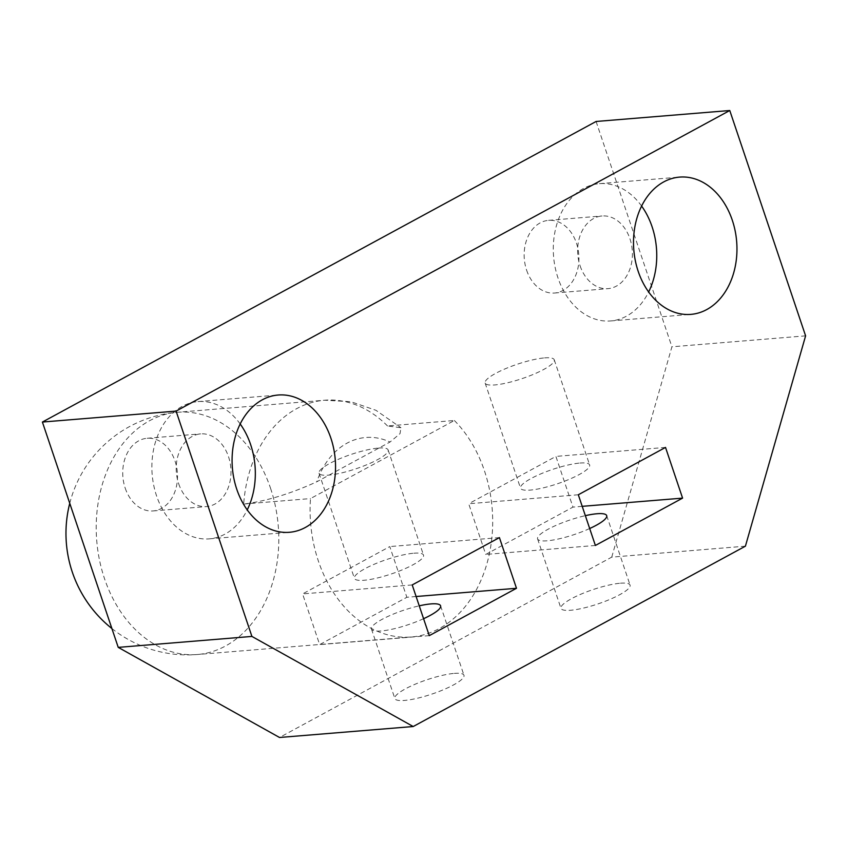 <?xml version="1.0" encoding="UTF-8"?>
<svg xmlns="http://www.w3.org/2000/svg" width="848" height="848" viewBox="0 0 848 848"><rect width="100%" height="100%" fill="white"/><g stroke="black" fill="none" stroke-linecap="round" stroke-linejoin="round"><path stroke-width="0.64" stroke-dasharray="4.24 3.18" d="M745.413 546.176L611.737 557.136L279.522 737.484M620.439 583.212A36.453 7.579 161.4 0 1 630.075 585.109A36.453 7.579 161.4 0 1 597.935 603.924A36.453 7.579 161.4 0 1 560.973 608.376A36.453 7.579 161.4 0 1 581.431 593.971A36.453 7.579 161.4 0 1 620.439 583.212M454.337 673.386A36.453 7.579 161.4 0 1 463.973 675.284A36.453 7.579 161.4 0 1 431.833 694.099A36.453 7.579 161.4 0 1 394.861 698.551A36.453 7.579 161.4 0 1 415.329 684.145A36.453 7.579 161.4 0 1 454.337 673.386M611.737 557.136L671.913 346.8L805.6 335.85M596.091 121.476L671.913 346.8M454.358 420.491A121.529 91.065 -94.7 0 1 484.441 470.778A121.529 91.065 -94.7 0 1 411.312 636.986A121.529 91.065 -94.7 0 1 310.506 498.582L454.358 420.491L387.515 425.961L400.945 427.721L400.033 433.635L390.027 442.031L316.781 481.791A81.016 60.706 -94.7 0 1 347.086 443.133A81.016 60.706 -94.7 0 1 390.027 442.031M526.629 270.215A36.453 27.316 85.3 0 0 554.528 293.026A36.453 27.316 85.3 0 0 578.781 254.453A36.453 27.316 85.3 0 0 548.571 220.353A36.453 27.316 85.3 0 0 526.629 270.215M125.207 488.13A36.453 27.316 85.3 0 0 153.106 510.941A36.453 27.316 85.3 0 0 177.359 472.378A36.453 27.316 85.3 0 0 147.149 438.268A36.453 27.316 85.3 0 0 125.207 488.13M589.678 528.527A36.453 7.579 161.4 0 1 537.59 538.893A36.453 7.579 161.4 0 1 585.353 515.658M423.576 618.701A36.453 7.579 161.4 0 1 371.477 629.068A36.453 7.579 161.4 0 1 419.241 605.832M387.515 425.961A121.529 91.065 85.3 0 0 324.625 400.224A121.529 91.065 85.3 0 0 296.641 408.683A121.529 91.065 85.3 0 0 243.673 504.051C266.272 501.168 290.641 493.748 316.781 481.791M243.673 504.051L310.506 498.582M580.106 265.837A36.453 27.316 85.3 0 0 608.005 288.649A36.453 27.316 85.3 0 0 632.248 250.075A36.453 27.316 85.3 0 0 602.048 215.975A36.453 27.316 85.3 0 0 580.106 265.837M178.684 483.752A36.453 27.316 85.3 0 0 206.583 506.563A36.453 27.316 85.3 0 0 230.826 468.001A36.453 27.316 85.3 0 0 200.626 433.89A36.453 27.316 85.3 0 0 178.684 483.752M641.607 206.053A68.868 51.601 85.3 0 0 599.398 183.666A68.868 51.601 85.3 0 0 557.963 277.858A68.868 51.601 85.3 0 0 610.645 320.947A68.868 51.601 85.3 0 0 648.646 291.988M578.315 494.766L468.7 503.744L485.756 554.444L572.962 507.104L555.906 456.404L468.7 503.744M595.381 545.465L485.756 554.444M665.521 447.426L555.906 456.404M579.99 463.04A36.453 7.579 161.4 0 1 589.636 464.937A36.453 7.579 161.4 0 1 557.496 483.752A36.453 7.579 161.4 0 1 520.524 488.194A36.453 7.579 161.4 0 1 540.992 473.799A36.453 7.579 161.4 0 1 579.99 463.04M582.216 506.341L572.962 507.104M240.185 423.979A68.868 51.601 85.3 0 0 197.976 401.592A68.868 51.601 85.3 0 0 156.541 495.773A68.868 51.601 85.3 0 0 209.223 538.862A68.868 51.601 85.3 0 0 247.224 509.913M416.114 596.515L406.86 597.278L319.654 644.618L302.588 593.918L389.794 546.578L406.86 597.278M429.279 635.64L319.654 644.618M499.419 537.6L389.794 546.578M412.213 584.94L302.588 593.918M413.888 553.214A36.453 7.579 161.4 0 1 423.523 555.111A36.453 7.579 161.4 0 1 391.394 573.926A36.453 7.579 161.4 0 1 354.422 578.368A36.453 7.579 161.4 0 1 374.88 563.973A36.453 7.579 161.4 0 1 413.888 553.214M544.607 357.888A36.453 7.579 161.4 0 1 554.242 359.785A36.453 7.579 161.4 0 1 522.114 378.6A36.453 7.579 161.4 0 1 485.141 383.042A36.453 7.579 161.4 0 1 505.599 368.647A36.453 7.579 161.4 0 1 544.607 357.888M378.505 448.062A36.453 7.579 161.4 0 1 388.14 449.959A36.453 7.579 161.4 0 1 356.001 468.774A36.453 7.579 161.4 0 1 319.028 473.216A36.453 7.579 161.4 0 1 339.497 458.821A36.453 7.579 161.4 0 1 378.505 448.062M270.554 488.3A121.529 91.065 -94.7 0 1 197.425 654.508A121.529 91.065 -94.7 0 1 96.746 540.823A121.529 91.065 -94.7 0 1 177.571 412.266A121.529 91.065 -94.7 0 1 270.554 488.3M537.59 538.893L560.973 608.376M606.691 515.637L630.075 585.109M371.477 629.068L394.861 698.551M440.589 605.811L463.973 675.284M111.883 628.527A121.529 121.529 0 0 0 197.425 654.508L411.312 636.986M554.528 293.026L608.005 288.649M548.571 220.353L602.048 215.975M153.106 510.941L206.583 506.563M147.149 438.268L200.626 433.89M610.645 320.947L690.855 314.375M599.398 183.666L679.608 177.105M209.223 538.862L289.433 532.29M197.976 401.592L278.186 395.02M69.748 503.32A121.529 121.529 0 0 1 177.571 412.266L324.625 400.224L350.955 401.729L375.95 410.305L400.945 427.721M485.141 383.042L520.524 488.194M554.242 359.785L589.636 464.937M319.028 473.216L354.422 578.368M388.14 449.959L423.523 555.111"/><path stroke-width="1.27" d="M745.413 546.176L413.209 726.524L251.909 636.424L176.087 411.1L729.768 110.516L805.6 335.85L745.413 546.176M729.768 110.516L596.091 121.476L42.4 422.05L118.232 647.374L279.522 737.484L413.209 726.524M118.232 647.374L251.909 636.424M638.173 271.286A68.868 51.601 85.3 0 0 690.855 314.375A68.868 51.601 85.3 0 0 736.658 241.521A68.868 51.601 85.3 0 0 679.608 177.105A68.868 51.601 85.3 0 0 638.173 271.286M578.315 494.766L595.381 545.465L682.587 498.126L665.521 447.426L578.315 494.766M236.751 489.201A68.868 51.601 85.3 0 0 289.433 532.29A68.868 51.601 85.3 0 0 335.236 459.446A68.868 51.601 85.3 0 0 278.186 395.02A68.868 51.601 85.3 0 0 236.751 489.201M516.485 588.289L429.279 635.64L412.213 584.94L499.419 537.6L516.485 588.289L416.114 596.515M585.353 515.658A36.453 7.579 161.4 0 1 597.056 513.74A36.453 7.579 161.4 0 1 606.691 515.637A36.453 7.579 161.4 0 1 589.678 528.527M419.241 605.832A36.453 7.579 161.4 0 1 430.954 603.914A36.453 7.579 161.4 0 1 440.589 605.811A36.453 7.579 161.4 0 1 423.576 618.701M42.4 422.05L176.087 411.1M648.646 291.988A68.868 51.601 85.3 0 0 641.607 206.053M682.587 498.126L582.216 506.341M247.224 509.913A68.868 51.601 85.3 0 0 240.185 423.979M69.748 503.32A121.529 121.529 0 0 0 111.883 628.527"/></g></svg>
